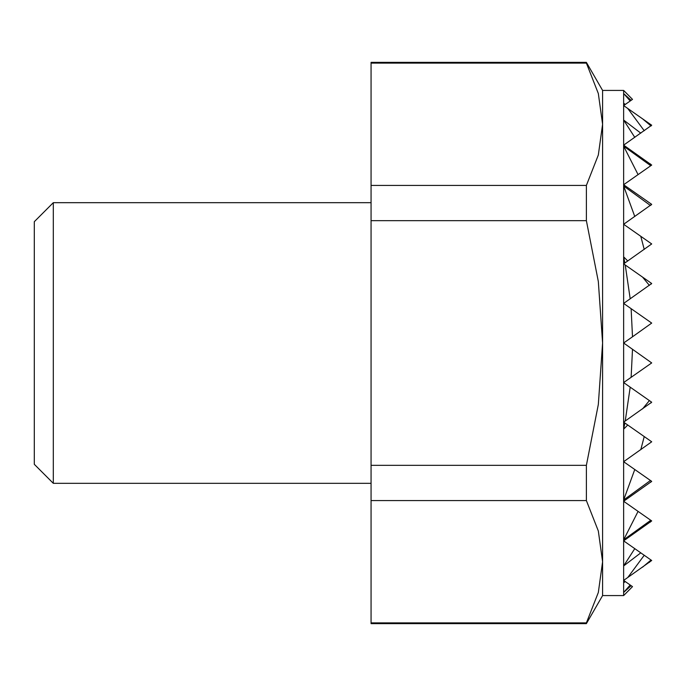 <?xml version="1.0" encoding="UTF-8"?>
<svg xmlns="http://www.w3.org/2000/svg" width="686" height="686" viewBox="0 0 686 686"><rect width="100%" height="100%" fill="white"/><g stroke="black" fill="none" stroke-linecap="round" stroke-linejoin="round"><path stroke-width="1.03" d="M53.311 483.321L34.3 464.302L34.3 221.698L53.311 202.679L53.311 483.321L371.066 483.321M623.634 303.426L623.634 382.574L651.7 362.92L623.634 343L632.501 336.792L631.129 308.674L623.634 303.426L651.7 283.507L623.634 263.861L623.634 303.426M624.86 263.004L623.634 256.83L623.634 263.861L651.7 243.942L623.634 224.288L623.634 256.83L627.741 260.989M634.773 216.493L623.634 186L623.634 224.288L651.7 204.368L623.634 184.723L623.634 186L650.448 205.517M638.074 174.613L623.634 146.169L623.634 184.723L651.7 165.069L623.634 145.149L623.634 146.169L650.765 165.729M634.773 137.354L623.634 120.059L623.634 145.149L651.7 125.229L623.634 105.584L623.634 120.059L640.784 133.144M624.86 104.726L623.634 103.149L623.634 105.584L632.501 99.376L623.634 90.423L623.634 103.149L625.238 104.461M623.634 90.423L602.591 90.423L602.591 561.731L598.329 530.998L586.384 500.574L586.384 465.322L371.066 465.322L371.066 500.574L586.384 500.574M371.066 622.897L371.066 623.634L586.384 623.634L586.384 622.897L371.066 622.897L371.066 500.574M586.384 63.103L586.384 62.366L371.066 62.366L371.066 63.103L586.384 63.103L598.329 93.528L602.591 124.269L598.329 155.002L586.384 185.426L371.066 185.426L371.066 220.678L586.384 220.678L586.384 185.426M586.384 465.322L598.329 404.474L602.591 343L598.329 281.526L586.384 220.678M371.066 465.322L371.066 220.678M371.066 185.426L371.066 63.103M631.129 585.664L623.634 592.455L623.634 595.577L632.501 586.624L623.634 580.416L651.7 560.496L623.634 540.851L651.7 520.931L623.634 501.277L651.7 481.358L623.634 461.712L651.7 441.793L623.634 422.139L651.7 402.219L623.634 382.574L623.634 429.17L624.86 422.996M632.501 336.792L651.7 323.08L631.129 308.674M627.741 577.543L644.231 555.274M640.784 552.856L623.634 565.941L623.634 592.455L630.202 585.012M625.238 581.539L623.634 582.851L624.86 581.274M649.385 562.391L651.211 560.153M651.04 560.042L642.55 567.176M650.448 522.08L651.254 520.614M650.765 520.271L623.634 539.831L623.634 565.941L634.773 548.646M650.765 482.284L651.254 481.049M650.448 480.483L623.634 500L623.634 539.831L638.074 511.387M631.129 377.326L632.501 349.208M625.238 421.015L630.202 387.161M649.385 400.598L642.55 408.899M651.04 402.948L651.211 401.876M640.784 449.699L644.231 436.562M627.741 425.011L623.634 429.17L623.634 500L634.773 469.507M630.202 298.839L625.238 264.985M644.231 249.438L640.784 236.301M651.254 204.951L650.765 203.716M651.254 165.386L650.448 163.92M644.231 130.726L627.741 108.457M642.55 118.824L651.04 125.958M630.202 100.988L623.634 93.545L631.129 100.336M651.211 125.847L649.385 123.609M642.55 277.101L649.385 285.402M651.211 284.124L651.04 283.052M586.384 622.897L598.329 592.472L602.591 561.731L602.591 595.577L586.384 623.634M602.591 90.423L586.384 62.366M602.591 595.577L623.634 595.577M53.311 202.679L371.066 202.679"/></g></svg>
